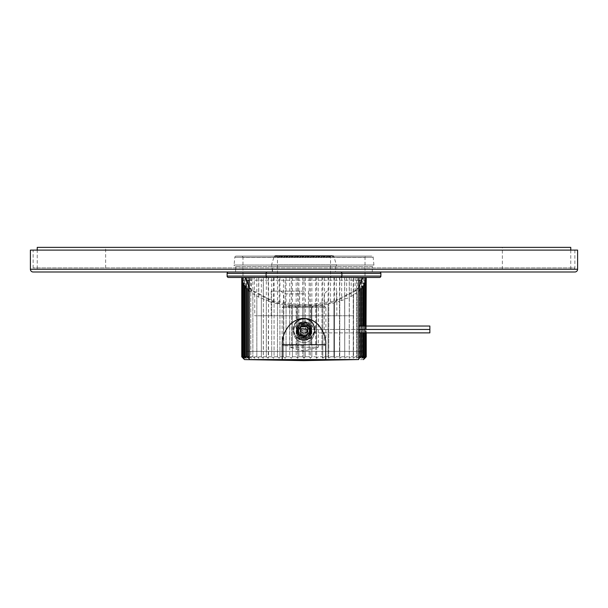 <?xml version="1.0" encoding="UTF-8"?>
<svg xmlns="http://www.w3.org/2000/svg" width="608" height="608" viewBox="0 0 608 608"><rect width="100%" height="100%" fill="white"/><g stroke="black" fill="none" stroke-linecap="round" stroke-linejoin="round"><path stroke-width="0.46" stroke-dasharray="3.04 2.28" d="M249.28 277.468L358.72 277.468L249.28 277.468L358.72 277.468L249.28 277.468L304 277.468L252.86 277.468L252.86 356.812L250.785 356.812L252.86 356.812L254.752 358.203L254.448 356.812L256.85 356.812L254.448 356.812L254.752 358.203L252.86 356.812L252.86 294.014L254.752 294.15L254.448 295.032L256.85 296.415L256.85 356.812L258.757 358.203L258.658 356.812L261.356 356.812L258.658 356.812L258.757 358.203L256.85 356.812L256.85 277.468L353.552 277.468L353.552 356.812L351.15 356.812L353.552 356.812L353.248 358.203L355.14 356.812L357.215 356.812L355.14 356.812L353.248 358.203L353.248 294.15L355.14 294.014L357.215 292.524L357.215 356.812L356.721 358.203L358.72 356.812M246.544 351.34L361.456 351.34L246.544 351.34L246.605 280.204L244.963 277.468L241.771 277.468L244.454 277.468L243.413 277.468L244.401 277.468L244.401 356.812L243.413 356.812L244.074 357.876M252.86 277.468L244.401 277.468M353.552 277.468L256.85 277.468M361.456 351.34L361.395 280.204L363.037 277.468L366.229 277.468L304 277.468L304 358.203L305.353 356.812L309.16 356.812L305.353 356.812L304 358.203L304 340.396L302.647 340.305L302.647 356.812L298.84 356.812L302.647 356.812L304 358.203L302.647 356.812L302.647 277.468M366.229 326.032L366.229 332.872L366.229 326.032M366.039 357.002L364.542 358.203L364.542 280.432M364.876 358.203L364.876 277.468M302.647 318.592L298.84 319.8L298.84 306.386L302.647 306.485L302.647 318.592L305.353 318.592L305.353 306.485L309.16 306.386L309.16 319.8L305.353 318.592M298.84 277.468L298.84 356.812L298.84 339.097L302.647 340.305M292.387 277.468L292.387 356.812L296.149 356.812L292.387 356.812L291.346 358.203L292.387 356.812L292.387 305.984L296.149 306.257L296.149 321.822L293.056 329.452L296.149 337.075L296.149 356.812L297.639 358.203L298.84 356.812L297.639 358.203L297.639 338.352L296.149 337.075M286.056 277.468L286.056 356.812L289.735 356.812L286.056 356.812L285.19 358.203L286.056 356.812L286.056 305.254L289.735 305.718L289.735 356.812L291.346 358.203L289.735 356.812L289.735 277.468M279.923 277.468L279.923 356.812L283.48 356.812L279.923 356.812L279.239 358.203L279.923 356.812L279.923 304.228L283.48 304.866L283.48 356.812L285.19 358.203L283.48 356.812L283.48 277.468M274.056 277.468L274.056 356.812L277.453 356.812L274.056 356.812L273.562 358.203L274.056 356.812L274.056 302.913L277.453 303.719L277.453 356.812L279.239 358.203L277.453 356.812L277.453 277.468M268.516 277.468L268.516 356.812L271.715 356.812L268.516 356.812L268.219 358.203L268.516 301.31L271.715 302.282L271.715 356.812L273.562 358.203L271.715 356.812L271.715 277.468M263.363 277.468L263.363 356.812L266.327 356.812L263.363 356.812L263.264 358.203L263.363 299.455L266.327 300.572L266.327 356.812L268.219 358.203L266.327 356.812L266.327 277.468M256.85 296.415L258.757 296.461L258.658 297.35L261.356 298.604L261.356 356.812L263.264 358.203L261.356 356.812L261.356 277.468M258.658 297.35L258.658 277.468M254.448 295.032L254.448 277.468M249.28 291.3L251.279 291.658L250.785 292.524L252.86 294.014M250.785 292.524L250.785 356.812L251.279 358.203L250.785 356.812L250.785 277.468M249.28 356.812L247.699 356.812L247.965 357.876M249.432 291.43L249.432 356.812L251.279 358.203L249.432 356.812L249.432 277.468M241.969 277.468L241.961 357.002M241.771 278.099L241.771 356.812M242.85 277.468L242.85 356.812L242.25 356.812L243.458 358.203L241.969 356.812M242.25 277.468L242.25 356.812M243.413 277.468L243.413 356.812M246.597 277.468L246.597 356.812L245.237 356.812L245.7 357.876M246.103 286.239L246.103 358.203L246.103 277.468L245.237 277.468L245.237 356.812M248.391 289.013L248.391 358.203L248.391 277.468L247.699 277.468L247.699 356.812M296.149 277.468L296.149 356.812L297.639 358.203L297.639 277.468M305.353 277.468L305.353 356.812L305.353 340.305L309.16 339.097L309.16 356.812L310.361 358.203L310.361 338.352L309.16 339.097M309.16 277.468L309.16 356.812L310.361 358.203L311.851 356.812L315.613 356.812L311.851 356.812L310.361 358.203L310.361 277.468M311.851 277.468L311.851 356.812L311.851 337.075L314.944 329.452L311.851 321.822L311.851 306.257L315.613 305.984L315.613 356.812L316.654 358.203L318.265 356.812L321.944 356.812L318.265 356.812L316.654 358.203L316.654 305.231L318.265 305.718L321.944 305.254L321.944 356.812L322.81 358.203L324.52 356.812L328.077 356.812L324.52 356.812L322.81 358.203L322.81 304.464L324.52 304.866L328.077 304.228L328.077 356.812L328.761 358.203L330.547 356.812L333.944 356.812L330.547 356.812L328.761 358.203L328.761 303.4L330.547 303.719L333.944 302.913L333.944 356.812L334.438 358.203L336.285 356.812L339.484 356.812L336.285 356.812L334.438 358.203L334.438 302.047L336.285 302.282L339.484 301.31L339.484 356.812L339.781 358.203L341.673 356.812L344.637 356.812L341.673 356.812L339.781 358.203L339.781 300.428L341.673 300.572L344.637 299.455L344.736 358.203L346.644 356.812L349.342 356.812L346.644 356.812L344.736 358.203L344.736 298.558L346.644 298.604L349.342 297.35L349.243 358.203L351.15 356.812L349.243 358.203L349.243 296.461L351.15 296.415L353.552 295.032L353.248 358.203L353.248 277.468L353.248 315.772L254.752 315.772L353.248 315.772M315.613 277.468L315.613 356.812L316.654 358.203L316.654 277.468M318.265 277.468L318.265 305.718M321.944 277.468L321.944 356.812L322.81 358.203L322.81 277.468M324.52 277.468L324.52 304.866M328.077 277.468L328.077 356.812L328.761 358.203L328.761 277.468M330.547 277.468L330.547 303.719M333.944 277.468L333.944 356.812L334.438 358.203L334.438 277.468M336.285 277.468L336.285 302.282M339.484 277.468L339.781 358.203L339.781 277.468M341.673 277.468L341.673 300.572M344.637 277.468L344.736 358.203L344.736 277.468M346.644 277.468L346.644 298.604M349.342 277.468L349.243 358.203L349.243 277.468M351.15 277.468L351.15 296.415M355.14 277.468L355.14 294.014M357.215 277.468L357.215 356.812L356.721 358.203L356.721 291.658L358.72 291.3M359.716 358.127L359.609 277.468L360.301 277.468L360.301 356.812L358.568 356.812L356.721 358.203L356.721 277.468M358.568 277.468L358.568 291.43M361.996 358.127L361.897 277.468L362.763 277.468L362.763 356.812L360.97 357.147M361.403 277.468L361.403 356.812M364.587 277.468L364.587 356.812L363.189 357.147M363.599 277.468L363.599 356.812M365.75 277.468L365.75 356.812L364.542 357.337M365.15 277.468L365.15 356.812M366.031 277.468L366.031 356.812M366.031 326.032L366.031 332.872M365.75 326.032L365.75 332.872M365.15 326.032L365.15 332.872M364.587 326.032L364.587 332.872M363.599 326.032L363.599 332.872M362.763 326.032L362.763 332.872M361.403 326.032L361.403 332.872M360.301 326.032L360.301 332.872M296.149 321.822L298.84 319.8M297.639 320.545L297.639 305.695L298.84 306.386M298.84 339.097L297.639 338.352M309.16 319.8L311.851 321.822M293.056 329.452A10.944 10.944 0 0 1 304 318.508A10.944 10.944 0 0 1 314.944 329.452A10.944 10.944 0 0 1 304 340.396A10.944 10.944 0 0 1 293.056 329.452M309.16 306.386L310.361 305.695L310.361 320.545M249.28 287.797L250.686 289.324L273.212 301.112L304 305.163L334.788 301.112L357.314 289.324L358.72 287.797M357.215 292.524L356.721 291.658M353.552 295.032L353.248 294.15M349.342 297.35L349.243 296.461M344.637 299.455L344.736 298.558M339.484 301.31L339.781 300.428M333.944 302.913L334.438 302.047M328.077 304.228L328.761 303.4M321.944 305.254L322.81 304.464M315.613 305.984L316.654 305.231M311.851 306.257L310.361 305.695M305.353 306.485L304 305.854L302.647 306.485M296.149 306.257L297.639 305.695M292.387 305.984L291.346 305.231L289.735 305.718M283.48 304.866L285.19 304.464L286.056 305.254M277.453 303.719L279.239 303.4L279.923 304.228M271.715 302.282L273.562 302.047L274.056 302.913M266.327 300.572L268.219 300.428L268.516 301.31M261.356 298.604L263.264 298.558L263.363 299.455M249.28 287.341L252.115 290.761L274.109 302.396L304 306.402L333.891 302.396L355.885 290.761L358.72 287.341M249.28 280.204L358.72 280.204M296.476 329.452C295.997 339.15 312.003 339.158 311.524 329.452C312.003 319.747 295.997 319.74 296.476 329.452A7.524 7.524 0 0 1 304 321.928A7.524 7.524 0 0 1 311.524 329.452A7.524 7.524 0 0 1 304 336.976A7.524 7.524 0 0 1 296.476 329.452M305.353 340.305L304 340.396M311.851 337.075L310.361 338.352M304 318.508L304 305.854M252.016 359.594L355.984 359.594M360.301 356.812L359.609 358.203L359.609 289.013M362.763 356.812L361.897 358.203L361.897 286.239M363.637 358.127L363.546 283.366M363.508 359.594L244.492 359.594M243.458 357.337L242.85 356.812M363.546 277.468L363.546 358.203L364.587 356.812M364.625 358.127L365.75 356.812M364.542 358.203L364.542 277.468M291.346 305.231L291.346 277.468M285.19 304.464L285.19 277.468M279.239 303.4L279.239 277.468M273.562 302.047L273.562 277.468M268.219 300.428L268.219 277.468M263.264 298.558L263.264 277.468M258.757 296.461L258.757 277.468M254.752 294.15L254.752 315.772M251.279 291.658L251.279 277.468M244.454 283.366L244.454 277.468M243.458 280.432L243.458 277.468M243.124 358.203L243.124 277.468M325.888 351.34L282.112 351.34L325.888 351.34L325.888 307.564L282.112 307.564L325.888 307.564L324.52 306.196L283.48 306.196L282.112 307.564L282.112 351.34M283.48 306.196L324.52 306.196M316.449 306.196L294.378 306.196L319.732 306.196L316.449 306.196L316.449 344.5L311.167 344.5L311.167 307.564L296.833 307.564L294.378 306.196L288.268 306.196L294.378 306.196L296.833 307.564L311.167 307.564L313.622 306.196L311.167 307.564L311.167 344.5L316.449 344.5L316.449 306.196L316.449 344.5L316.449 307.564L318.364 307.564L316.449 307.564L316.449 306.196M291.551 306.196L291.551 344.5L291.551 307.564L289.636 307.564L291.551 307.564L291.551 306.196L291.551 344.5L296.833 344.5L296.833 307.564L296.833 344.5L291.551 344.5L296.833 344.5L291.551 344.5L291.551 306.196M316.449 344.5L311.167 344.5L316.449 344.5M288.268 306.196L289.636 307.564L289.636 347.236L318.364 347.236L304 351.082L289.636 347.236L318.364 347.236L318.364 307.564L319.732 306.196M298.254 329.452C297.905 336.862 310.118 336.855 309.746 329.452C309.837 321.936 298.102 321.982 298.254 329.452C297.654 322.103 310.354 322.134 309.746 329.452C310.346 336.794 297.646 336.764 298.254 329.452L296.415 329.452C295.625 320.355 312.39 320.393 311.585 329.452C312.375 338.542 295.61 338.504 296.415 329.452M310.84 329.452A6.84 6.84 0 0 1 304 336.292A6.84 6.84 0 0 1 297.16 329.452C296.734 338.268 311.266 338.268 310.84 329.452C311.266 320.629 296.734 320.629 297.16 329.452A6.84 6.84 0 0 1 304 322.612A6.84 6.84 0 0 1 310.84 329.452A6.84 6.84 0 0 1 304 336.292A6.84 6.84 0 0 1 297.16 329.452A6.84 6.84 0 0 1 304 322.612A6.84 6.84 0 0 1 310.84 329.452A6.84 6.84 0 0 0 304 322.612A6.84 6.84 0 0 0 297.16 329.452A6.84 6.84 0 0 0 304 336.292A6.84 6.84 0 0 0 310.84 329.452M297.844 329.452A6.156 6.156 0 0 1 304 323.296A6.156 6.156 0 0 1 310.156 329.452A6.156 6.156 0 0 1 304 335.608A6.156 6.156 0 0 1 297.844 329.452A6.156 6.156 0 0 0 304 335.608A6.156 6.156 0 0 0 310.156 329.452A6.156 6.156 0 0 0 304 323.296A6.156 6.156 0 0 0 297.844 329.452A6.156 6.156 0 0 0 304 335.608A6.156 6.156 0 0 0 310.156 329.452A6.156 6.156 0 0 1 304 335.608A6.156 6.156 0 0 1 297.844 329.452A6.156 6.156 0 0 1 304 323.296A6.156 6.156 0 0 1 310.156 329.452A6.156 6.156 0 0 0 304 323.296A6.156 6.156 0 0 0 297.844 329.452M304 325.5L300.58 327.476L300.58 331.421L304 333.397L307.42 331.421L307.42 327.476L304 325.5L307.42 327.476L307.42 331.421L304 333.397L300.58 331.421L300.58 327.476L304 325.5M314.397 329.452A10.397 10.397 0 0 1 304 339.849A10.397 10.397 0 0 1 293.603 329.452A10.397 10.397 0 0 1 304 319.056A10.397 10.397 0 0 1 314.397 329.452A10.397 10.397 0 0 1 304 339.849A10.397 10.397 0 0 1 293.603 329.452A10.397 10.397 0 0 1 304 319.056A10.397 10.397 0 0 1 314.397 329.452M306.736 334.028L306.736 336.46A7.524 7.524 0 0 1 301.264 336.46L301.264 332.508A4.104 4.104 0 0 0 306.736 332.508A4.104 4.104 0 0 1 301.264 332.508L301.264 336.46A7.524 7.524 0 0 0 306.736 336.46L306.736 334.028A5.335 5.335 0 0 1 301.264 334.028M299.417 332.188L296.993 332.188A7.524 7.524 0 0 1 296.993 326.716L300.945 326.716A4.104 4.104 0 0 0 300.945 332.188A4.104 4.104 0 0 1 300.945 326.716L296.993 326.716A7.524 7.524 0 0 0 296.993 332.188L299.417 332.188A5.335 5.335 0 0 1 299.417 326.716M301.264 324.87L301.264 322.438A7.524 7.524 0 0 1 306.736 322.438L306.736 326.39A4.104 4.104 0 0 0 301.264 326.39A4.104 4.104 0 0 1 306.736 326.39L306.736 322.438A7.524 7.524 0 0 0 301.264 322.438L301.264 324.87A5.335 5.335 0 0 1 306.736 324.87M308.583 326.716L311.007 326.716A7.524 7.524 0 0 1 311.007 332.188L307.055 332.188A4.104 4.104 0 0 0 307.055 326.716A4.104 4.104 0 0 1 307.055 332.188L311.007 332.188A7.524 7.524 0 0 0 311.007 326.716L308.583 326.716A5.335 5.335 0 0 1 308.583 332.188M358.72 326.032L429.856 326.032L429.856 332.872L302.024 332.872L300.048 329.452L302.024 326.032L305.976 326.032L307.952 329.452L305.976 332.872L307.952 329.452L314.944 329.452L300.048 329.452L302.024 326.032L314.944 326.032L305.976 326.032L307.952 329.452M358.72 332.872L302.024 332.872L300.048 329.452M429.856 329.452L314.944 329.452L314.944 332.872L314.944 326.032L314.944 329.452L358.72 329.452M34.504 269.26L573.496 269.26L34.504 269.26A1.368 1.368 0 0 1 33.136 267.892L33.136 250.108L574.864 250.108L33.136 250.108M372.4 269.26L235.6 269.26L372.4 269.26L372.4 271.996L235.6 271.996L372.4 271.996L235.6 271.996L235.6 269.26M335.464 269.26L272.536 269.26L335.464 269.26L335.464 271.996L272.536 271.996L335.464 271.996M574.864 250.108L574.864 267.892L33.136 267.892L574.864 267.892A1.368 1.368 0 0 1 573.496 269.26M577.6 250.108L30.4 250.108M33.136 271.996L574.864 271.996M272.536 271.996L272.536 269.26M275.454 255.58L332.546 255.58L275.454 255.58A1.368 1.368 0 0 0 274.155 256.538L271.548 264.875L336.452 264.875L271.548 264.875A1.368 1.368 0 0 0 272.262 266.524L335.738 266.524A1.368 1.368 0 0 0 336.452 264.875L333.845 256.538A1.368 1.368 0 0 0 332.546 255.58M331.907 255.58L276.093 255.58L331.907 255.58A1.368 1.368 0 0 0 330.539 256.948L277.461 256.948L330.539 256.948L330.539 276.1A1.368 1.368 0 0 0 331.907 277.468L276.093 277.468L331.907 277.468M335.738 266.524L335.738 271.996L272.262 271.996L335.738 271.996L272.262 271.996L272.262 266.524L335.738 266.524M267.474 271.996L340.526 271.996M267.474 277.468L340.526 277.468L267.474 277.468M276.093 255.58A1.368 1.368 0 0 1 277.461 256.948L277.461 276.1L330.539 276.1L277.461 276.1A1.368 1.368 0 0 1 276.093 277.468M236.162 256.128L371.838 256.128L236.162 256.128A1.368 1.368 0 0 0 234.802 257.366L234.095 265.027L373.905 265.027L234.095 265.027A1.368 1.368 0 0 0 235.456 266.524L372.544 266.524A1.368 1.368 0 0 0 373.905 265.027L373.198 257.366A1.368 1.368 0 0 0 371.838 256.128M241.619 256.128L366.381 256.128L241.619 256.128A1.368 1.368 0 0 1 242.987 257.496L365.013 257.496L242.987 257.496L242.987 276.1A1.368 1.368 0 0 1 241.619 277.468L366.381 277.468A1.368 1.368 0 0 1 365.013 276.1L365.013 257.496A1.368 1.368 0 0 1 366.381 256.128M372.544 266.524L235.456 266.524M372.263 266.524L235.737 266.524L372.263 266.524L372.263 271.996L235.737 271.996L372.263 271.996M235.737 266.524L235.737 271.996M502.36 269.26L502.36 247.372L105.64 247.372L105.64 269.26L502.36 269.26L105.64 269.26M502.36 247.372L105.64 247.372M570.76 247.372L37.24 247.372M570.76 250.108L570.76 269.26L37.24 269.26L37.24 250.108M570.76 269.26L37.24 269.26M304 345.868L283.754 345.868L304 345.868M304 293.884L283.754 293.884L304 293.884M304 337.934C296.529 338.276 296.666 326.002 304 326.443C311.494 326.108 311.304 338.39 304 337.934A5.746 5.746 0 0 0 309.746 332.188A5.746 5.746 0 0 0 304 326.443A5.746 5.746 0 0 0 298.254 332.188A5.746 5.746 0 0 0 304 337.934M304 291.148L271.168 291.148L304 291.148M358.72 277.468L304 277.468M304 324.664C294.363 324.125 294.234 340.161 304 339.712C313.622 340.26 313.774 324.216 304 324.664A7.524 7.524 0 0 1 311.524 332.188A7.524 7.524 0 0 1 304 339.712A7.524 7.524 0 0 1 296.476 332.188A7.524 7.524 0 0 1 304 324.664M249.28 359.548L358.72 359.548M310.566 334.104C309.48 337.189 307.291 338.831 304 339.028A6.84 6.84 0 0 0 310.84 332.188A6.84 6.84 0 0 0 304 325.348A6.84 6.84 0 0 0 297.16 332.188A6.84 6.84 0 0 0 304 339.028A6.84 6.84 0 0 1 297.16 332.188A6.84 6.84 0 0 1 304 325.348C307.283 325.538 309.472 327.18 310.566 330.273L310.566 334.104A6.84 6.84 0 0 0 310.566 330.273M304 304.828L308.378 304.828L304 304.828M304 339.028C300.717 338.831 298.528 337.189 297.434 334.104A6.84 6.84 0 0 1 297.434 330.273C298.52 327.18 300.709 325.538 304 325.348A6.84 6.84 0 0 1 310.84 332.188A6.84 6.84 0 0 1 304 339.028M297.434 334.104L297.434 330.273M306.736 332.188A2.736 2.736 0 0 0 304 329.452A2.736 2.736 0 0 0 301.264 332.188A2.736 2.736 0 0 0 304 334.924A2.736 2.736 0 0 0 306.736 332.188M310.84 332.188A6.84 6.84 0 0 0 304 325.348A6.84 6.84 0 0 0 297.16 332.188A6.84 6.84 0 0 0 304 339.028A6.84 6.84 0 0 0 310.84 332.188A6.84 6.84 0 0 1 304 339.028A6.84 6.84 0 0 1 297.16 332.188A6.84 6.84 0 0 1 304 325.348A6.84 6.84 0 0 1 310.84 332.188M297.981 332.188A6.019 6.019 0 0 1 304 326.169A6.019 6.019 0 0 1 310.019 332.188A6.019 6.019 0 0 1 304 338.208A6.019 6.019 0 0 1 297.981 332.188M305.976 335.608L302.024 335.608L300.048 332.188L302.024 328.768L305.976 328.768L307.952 332.188L305.976 335.608L302.024 335.608L300.048 332.188L302.024 328.768L305.976 328.768L307.952 332.188L305.976 335.608M297.844 332.188A6.156 6.156 0 0 1 304 326.032A6.156 6.156 0 0 1 310.156 332.188A6.156 6.156 0 0 0 304 326.032A6.156 6.156 0 0 0 297.844 332.188A6.156 6.156 0 0 0 304 338.344A6.156 6.156 0 0 0 310.156 332.188A6.156 6.156 0 0 1 304 338.344A6.156 6.156 0 0 1 297.844 332.188M293.603 332.188A10.397 10.397 0 0 0 304 342.585A10.397 10.397 0 0 0 314.397 332.188A10.397 10.397 0 0 0 304 321.792A10.397 10.397 0 0 0 293.603 332.188A10.397 10.397 0 0 0 304 342.585A10.397 10.397 0 0 0 314.397 332.188A10.397 10.397 0 0 0 304 321.792A10.397 10.397 0 0 0 293.603 332.188M301.264 336.764L301.264 339.196A7.524 7.524 0 0 0 306.736 339.196L306.736 335.244A4.104 4.104 0 0 1 301.264 335.244A4.104 4.104 0 0 0 306.736 335.244L306.736 339.196A7.524 7.524 0 0 1 301.264 339.196L301.264 336.764A5.335 5.335 0 0 0 306.736 336.764M308.583 334.924L311.007 334.924A7.524 7.524 0 0 0 311.007 329.452L307.055 329.452A4.104 4.104 0 0 1 307.055 334.924A4.104 4.104 0 0 0 307.055 329.452L311.007 329.452A7.524 7.524 0 0 1 311.007 334.924L308.583 334.924A5.335 5.335 0 0 0 308.583 329.452M306.736 327.606L306.736 325.174A7.524 7.524 0 0 0 301.264 325.174L301.264 329.126A4.104 4.104 0 0 1 306.736 329.126A4.104 4.104 0 0 0 301.264 329.126L301.264 325.174A7.524 7.524 0 0 1 306.736 325.174L306.736 327.606A5.335 5.335 0 0 0 301.264 327.606M299.417 329.452L296.993 329.452A7.524 7.524 0 0 0 296.993 334.924L300.945 334.924A4.104 4.104 0 0 1 300.945 329.452A4.104 4.104 0 0 0 300.945 334.924L296.993 334.924A7.524 7.524 0 0 1 296.993 329.452L299.417 329.452A5.335 5.335 0 0 0 299.417 334.924M304 306.402L304 305.163M311.585 329.452L309.746 329.452M30.4 269.26L577.6 269.26M274.155 256.538L333.845 256.538L274.155 256.538M266.106 273.364L341.894 273.364L266.106 273.364M266.106 276.1L341.894 276.1L266.106 276.1M234.802 257.366L373.198 257.366L234.802 257.366M227.118 273.364L380.882 273.364M227.118 276.1L380.882 276.1M365.013 276.1L242.987 276.1L365.013 276.1M357.314 289.324L355.885 290.761M252.115 290.761L250.686 289.324M283.754 345.868L283.754 293.884L281.018 291.148M271.168 315.772L271.168 291.148M336.832 315.772L336.832 291.148M324.246 345.868L324.246 293.884L326.982 291.148M308.378 291.148L308.378 304.828M299.622 291.148L299.622 304.828"/><path stroke-width="0.91" d="M366.031 326.032L366.229 277.468L359.609 277.468M228.486 277.468L249.28 277.468L228.486 277.468A1.368 1.368 0 0 1 227.118 276.1L227.118 273.364A1.368 1.368 0 0 1 228.486 271.996L235.6 271.996M366.229 356.812L366.229 332.872L366.229 356.812L364.876 358.203L366.229 356.812L366.031 332.872M241.771 277.468L241.969 279.87L243.458 280.432L242.25 281.124L242.85 282.88L244.454 283.366L243.413 284.118L244.401 285.828L246.103 286.239L245.237 287.029L246.597 288.694L248.391 289.013L247.699 289.841L247.699 356.812L249.28 356.812M247.699 289.841L249.432 291.43M245.237 287.029L245.237 356.812L246.597 356.812L248.391 358.203L247.699 356.812M246.597 288.694L246.597 356.812L248.391 358.203M243.413 284.118L243.413 356.812L244.401 356.812L246.103 358.203L245.237 356.812M244.401 285.828L244.401 356.812L246.103 358.203M242.25 281.124L242.25 356.812L244.454 358.203L243.413 356.812M242.85 282.88L242.85 356.812M243.124 277.468L241.771 278.099L241.771 356.812L243.458 358.203L242.25 356.812M241.969 279.87L241.969 356.812M365.15 332.872L365.15 356.812L365.75 356.812L364.542 358.203L366.031 356.812M365.15 326.032L365.15 282.88L365.75 281.124L365.75 326.032M365.75 332.872L365.75 356.812M363.599 332.872L363.599 356.812L364.587 356.812L363.546 358.203L365.15 356.812M358.568 291.43L360.301 289.841L359.609 289.013L361.403 288.694L362.763 287.029L361.897 286.239L363.599 285.828L364.587 284.118L364.587 326.032M364.587 332.872L364.587 356.812M363.599 285.828L363.599 326.032M361.403 332.872L361.403 356.812L362.763 356.812L361.897 358.203L363.599 356.812L361.897 358.203M362.763 287.029L362.763 326.032M362.763 332.872L362.763 356.812M361.403 288.694L361.403 326.032M358.72 356.812L360.301 356.812L359.609 358.203L361.403 356.812L359.609 358.203M360.301 289.841L360.301 326.032M360.301 332.872L360.301 356.812M358.72 287.797L362.763 277.468M366.229 278.099L364.876 277.468M366.031 279.87L364.542 280.432L365.75 281.124M365.15 282.88L363.546 283.366L364.587 284.118M245.237 277.468L249.28 287.797M358.72 287.341L362.824 277.826M245.176 277.826L246.605 280.204L249.28 280.204M358.72 280.204L361.395 280.204M246.605 280.204L249.28 287.341M243.124 358.203L241.771 356.812L244.492 359.594L252.016 359.594M355.984 359.594L304 360.628L244.492 359.594M364.876 358.203L363.508 359.594M244.074 357.876L243.458 357.337M364.542 357.337L363.926 357.876M358.72 332.872L429.856 332.872L429.856 326.032L358.72 326.032M429.856 329.452L358.72 329.452M577.6 269.26L577.6 250.108L30.4 250.108L30.4 269.26A2.736 2.736 0 0 0 33.136 271.996L574.864 271.996A2.736 2.736 0 0 0 577.6 269.26L30.4 269.26M372.4 271.996L379.514 271.996A1.368 1.368 0 0 1 380.882 273.364L341.894 273.364A1.368 1.368 0 0 0 340.526 271.996L267.474 271.996A1.368 1.368 0 0 0 266.106 273.364L266.106 276.1L227.118 276.1M227.118 273.364L341.894 273.364L341.894 276.1L266.106 276.1A1.368 1.368 0 0 0 267.474 277.468M340.526 277.468A1.368 1.368 0 0 0 341.894 276.1L380.882 276.1L380.882 273.364M379.514 271.996L335.738 271.996M272.262 271.996L228.486 271.996M366.229 277.468L379.514 277.468A1.368 1.368 0 0 0 380.882 276.1M379.514 277.468L366.381 277.468M248.391 277.468L241.619 277.468M246.103 277.468L247.699 277.468M360.301 277.468L361.897 277.468M570.76 250.108L570.76 247.372L37.24 247.372L37.24 250.108M282.256 359.548L358.72 359.548L358.72 277.468L249.28 277.468L249.28 359.548L282.256 359.548L282.256 344.782C281.99 337.166 284.787 330.197 290.639 323.889C295.769 319.838 300.223 318.045 304 318.508C309.191 318.311 314.116 320.583 318.782 325.318C323.958 332.234 326.283 338.717 325.744 344.782L282.256 344.782M325.744 359.548L325.744 344.782M249.28 359.548L304 360.498L358.72 359.548"/></g></svg>
